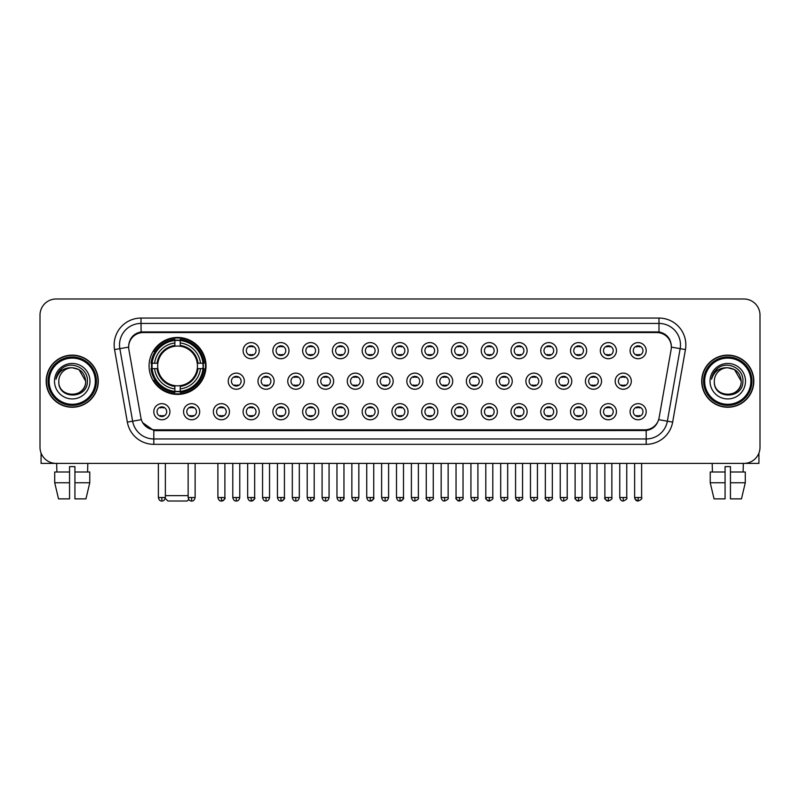 <?xml version="1.0" encoding="UTF-8"?>
<svg xmlns="http://www.w3.org/2000/svg" width="800" height="800" viewBox="0 0 800 800"><rect width="100%" height="100%" fill="white"/><g stroke="black" fill="none" stroke-linecap="round" stroke-linejoin="round"><path stroke-width="1.2" d="M149.07 365.93A28.48 28.48 0 0 0 177.55 394.41A28.48 28.48 0 0 0 206.03 365.93A28.48 28.48 0 0 0 177.55 337.46A28.48 28.48 0 0 0 149.07 365.93M199.69 411.71A8.06 8.06 0 0 1 191.63 419.77A8.06 8.06 0 0 1 183.57 411.71A8.06 8.06 0 0 1 191.63 403.65A8.06 8.06 0 0 1 199.69 411.71M186.79 411.71A4.84 4.84 0 0 0 191.63 416.55A4.84 4.84 0 0 0 196.47 411.71A4.84 4.84 0 0 0 191.63 406.88A4.84 4.84 0 0 0 186.79 411.71M229.46 411.71A8.06 8.06 0 0 1 221.4 419.77A8.06 8.06 0 0 1 213.34 411.71A8.06 8.06 0 0 1 221.4 403.65A8.06 8.06 0 0 1 229.46 411.71M216.56 411.71A4.84 4.84 0 0 0 221.4 416.55A4.84 4.84 0 0 0 226.23 411.71A4.84 4.84 0 0 0 221.4 406.88A4.84 4.84 0 0 0 216.56 411.71M259.22 411.71A8.06 8.06 0 0 1 251.16 419.77A8.06 8.06 0 0 1 243.1 411.71A8.06 8.06 0 0 1 251.16 403.65A8.06 8.06 0 0 1 259.22 411.71M246.33 411.71A4.84 4.84 0 0 0 251.16 416.55A4.84 4.84 0 0 0 256 411.71A4.84 4.84 0 0 0 251.16 406.88A4.84 4.84 0 0 0 246.33 411.71M288.99 411.71A8.06 8.06 0 0 1 280.93 419.77A8.06 8.06 0 0 1 272.87 411.71A8.06 8.06 0 0 1 280.93 403.65A8.06 8.06 0 0 1 288.99 411.71M276.1 411.71A4.84 4.84 0 0 0 280.93 416.55A4.84 4.84 0 0 0 285.77 411.71A4.84 4.84 0 0 0 280.93 406.88A4.84 4.84 0 0 0 276.1 411.71M318.76 411.71A8.06 8.06 0 0 1 310.7 419.77A8.06 8.06 0 0 1 302.64 411.71A8.06 8.06 0 0 1 310.7 403.65A8.06 8.06 0 0 1 318.76 411.71M305.86 411.71A4.84 4.84 0 0 0 310.7 416.55A4.84 4.84 0 0 0 315.53 411.71A4.84 4.84 0 0 0 310.7 406.88A4.84 4.84 0 0 0 305.86 411.71M348.53 411.71A8.06 8.06 0 0 1 340.47 419.77A8.06 8.06 0 0 1 332.41 411.71A8.06 8.06 0 0 1 340.47 403.65A8.06 8.06 0 0 1 348.53 411.71M335.63 411.71A4.84 4.84 0 0 0 340.47 416.55A4.84 4.84 0 0 0 345.3 411.71A4.84 4.84 0 0 0 340.47 406.88A4.84 4.84 0 0 0 335.63 411.71M378.29 411.71A8.06 8.06 0 0 1 370.23 419.77A8.06 8.06 0 0 1 362.17 411.71A8.06 8.06 0 0 1 370.23 403.65A8.06 8.06 0 0 1 378.29 411.71M365.4 411.71A4.84 4.84 0 0 0 370.23 416.55A4.84 4.84 0 0 0 375.07 411.71A4.84 4.84 0 0 0 370.23 406.88A4.84 4.84 0 0 0 365.4 411.71M408.06 411.71A8.06 8.06 0 0 1 400 419.77A8.06 8.06 0 0 1 391.94 411.71A8.06 8.06 0 0 1 400 403.65A8.06 8.06 0 0 1 408.06 411.71M395.16 411.71A4.84 4.84 0 0 0 400 416.55A4.84 4.84 0 0 0 404.84 411.71A4.84 4.84 0 0 0 400 406.88A4.84 4.84 0 0 0 395.16 411.71M437.83 411.71A8.06 8.06 0 0 1 429.77 419.77A8.06 8.06 0 0 1 421.71 411.71A8.06 8.06 0 0 1 429.77 403.65A8.06 8.06 0 0 1 437.83 411.71M424.93 411.71A4.84 4.84 0 0 0 429.77 416.55A4.84 4.84 0 0 0 434.6 411.71A4.84 4.84 0 0 0 429.77 406.88A4.84 4.84 0 0 0 424.93 411.71M467.59 411.71A8.06 8.06 0 0 1 459.53 419.77A8.06 8.06 0 0 1 451.47 411.71A8.06 8.06 0 0 1 459.53 403.65A8.06 8.06 0 0 1 467.59 411.71M454.7 411.71A4.84 4.84 0 0 0 459.53 416.55A4.84 4.84 0 0 0 464.37 411.71A4.84 4.84 0 0 0 459.53 406.88A4.84 4.84 0 0 0 454.7 411.71M497.36 411.71A8.06 8.06 0 0 1 489.3 419.77A8.06 8.06 0 0 1 481.24 411.71A8.06 8.06 0 0 1 489.3 403.65A8.06 8.06 0 0 1 497.36 411.71M484.47 411.71A4.84 4.84 0 0 0 489.3 416.55A4.84 4.84 0 0 0 494.14 411.71A4.84 4.84 0 0 0 489.3 406.88A4.84 4.84 0 0 0 484.47 411.71M527.13 411.71A8.06 8.06 0 0 1 519.07 419.77A8.06 8.06 0 0 1 511.01 411.71A8.06 8.06 0 0 1 519.07 403.65A8.06 8.06 0 0 1 527.13 411.71M514.23 411.71A4.84 4.84 0 0 0 519.07 416.55A4.84 4.84 0 0 0 523.9 411.71A4.84 4.84 0 0 0 519.07 406.88A4.84 4.84 0 0 0 514.23 411.71M556.9 411.71A8.06 8.06 0 0 1 548.84 419.77A8.06 8.06 0 0 1 540.78 411.71A8.06 8.06 0 0 1 548.84 403.65A8.06 8.06 0 0 1 556.9 411.71M544 411.71A4.84 4.84 0 0 0 548.84 416.55A4.84 4.84 0 0 0 553.67 411.71A4.84 4.84 0 0 0 548.84 406.88A4.84 4.84 0 0 0 544 411.71M586.66 411.71A8.06 8.06 0 0 1 578.6 419.77A8.06 8.06 0 0 1 570.54 411.71A8.06 8.06 0 0 1 578.6 403.65A8.06 8.06 0 0 1 586.66 411.71M573.77 411.71A4.84 4.84 0 0 0 578.6 416.55A4.84 4.84 0 0 0 583.44 411.71A4.84 4.84 0 0 0 578.6 406.88A4.84 4.84 0 0 0 573.77 411.71M616.43 411.71A8.06 8.06 0 0 1 608.37 419.77A8.06 8.06 0 0 1 600.31 411.71A8.06 8.06 0 0 1 608.37 403.65A8.06 8.06 0 0 1 616.43 411.71M603.53 411.71A4.84 4.84 0 0 0 608.37 416.55A4.84 4.84 0 0 0 613.21 411.71A4.84 4.84 0 0 0 608.37 406.88A4.84 4.84 0 0 0 603.53 411.71M646.2 411.71A8.06 8.06 0 0 1 638.14 419.77A8.06 8.06 0 0 1 630.08 411.71A8.06 8.06 0 0 1 638.14 403.65A8.06 8.06 0 0 1 646.2 411.71M633.3 411.71A4.84 4.84 0 0 0 638.14 416.55A4.84 4.84 0 0 0 642.97 411.71A4.84 4.84 0 0 0 638.14 406.88A4.84 4.84 0 0 0 633.3 411.71M169.92 411.71A8.06 8.06 0 0 1 161.86 419.77A8.06 8.06 0 0 1 153.8 411.71A8.06 8.06 0 0 1 161.86 403.65A8.06 8.06 0 0 1 169.92 411.71M157.03 411.71A4.84 4.84 0 0 0 161.86 416.55A4.84 4.84 0 0 0 166.7 411.71A4.84 4.84 0 0 0 161.86 406.88A4.84 4.84 0 0 0 157.03 411.71M244.34 381.19A8.06 8.06 0 0 1 236.28 389.25A8.06 8.06 0 0 1 228.22 381.19A8.06 8.06 0 0 1 236.28 373.13A8.06 8.06 0 0 1 244.34 381.19M231.44 381.19A4.84 4.84 0 0 0 236.28 386.03A4.84 4.84 0 0 0 241.12 381.19A4.84 4.84 0 0 0 236.28 376.36A4.84 4.84 0 0 0 231.44 381.19M274.11 381.19A8.06 8.06 0 0 1 266.05 389.25A8.06 8.06 0 0 1 257.99 381.19A8.06 8.06 0 0 1 266.05 373.13A8.06 8.06 0 0 1 274.11 381.19M261.21 381.19A4.84 4.84 0 0 0 266.05 386.03A4.84 4.84 0 0 0 270.88 381.19A4.84 4.84 0 0 0 266.05 376.36A4.84 4.84 0 0 0 261.21 381.19M303.87 381.19A8.06 8.06 0 0 1 295.81 389.25A8.06 8.06 0 0 1 287.76 381.19A8.06 8.06 0 0 1 295.81 373.13A8.06 8.06 0 0 1 303.87 381.19M290.98 381.19A4.84 4.84 0 0 0 295.81 386.03A4.84 4.84 0 0 0 300.65 381.19A4.84 4.84 0 0 0 295.81 376.36A4.84 4.84 0 0 0 290.98 381.19M333.64 381.19A8.06 8.06 0 0 1 325.58 389.25A8.06 8.06 0 0 1 317.52 381.19A8.06 8.06 0 0 1 325.58 373.13A8.06 8.06 0 0 1 333.64 381.19M320.75 381.19A4.84 4.84 0 0 0 325.58 386.03A4.84 4.84 0 0 0 330.42 381.19A4.84 4.84 0 0 0 325.58 376.36A4.84 4.84 0 0 0 320.75 381.19M363.41 381.19A8.06 8.06 0 0 1 355.35 389.25A8.06 8.06 0 0 1 347.29 381.19A8.06 8.06 0 0 1 355.35 373.13A8.06 8.06 0 0 1 363.41 381.19M350.51 381.19A4.84 4.84 0 0 0 355.35 386.03A4.84 4.84 0 0 0 360.19 381.19A4.84 4.84 0 0 0 355.35 376.36A4.84 4.84 0 0 0 350.51 381.19M393.18 381.19A8.06 8.06 0 0 1 385.12 389.25A8.06 8.06 0 0 1 377.06 381.19A8.06 8.06 0 0 1 385.12 373.13A8.06 8.06 0 0 1 393.18 381.19M380.28 381.19A4.84 4.84 0 0 0 385.12 386.03A4.84 4.84 0 0 0 389.95 381.19A4.84 4.84 0 0 0 385.12 376.36A4.84 4.84 0 0 0 380.28 381.19M422.94 381.19A8.06 8.06 0 0 1 414.88 389.25A8.06 8.06 0 0 1 406.82 381.19A8.06 8.06 0 0 1 414.88 373.13A8.06 8.06 0 0 1 422.94 381.19M410.05 381.19A4.84 4.84 0 0 0 414.88 386.03A4.84 4.84 0 0 0 419.72 381.19A4.84 4.84 0 0 0 414.88 376.36A4.84 4.84 0 0 0 410.05 381.19M452.71 381.19A8.06 8.06 0 0 1 444.65 389.25A8.06 8.06 0 0 1 436.59 381.19A8.06 8.06 0 0 1 444.65 373.13A8.06 8.06 0 0 1 452.71 381.19M439.81 381.19A4.84 4.84 0 0 0 444.65 386.03A4.84 4.84 0 0 0 449.49 381.19A4.84 4.84 0 0 0 444.65 376.36A4.84 4.84 0 0 0 439.81 381.19M482.48 381.19A8.06 8.06 0 0 1 474.42 389.25A8.06 8.06 0 0 1 466.36 381.19A8.06 8.06 0 0 1 474.42 373.13A8.06 8.06 0 0 1 482.48 381.19M469.58 381.19A4.84 4.84 0 0 0 474.42 386.03A4.84 4.84 0 0 0 479.25 381.19A4.84 4.84 0 0 0 474.42 376.36A4.84 4.84 0 0 0 469.58 381.19M512.24 381.19A8.06 8.06 0 0 1 504.19 389.25A8.06 8.06 0 0 1 496.13 381.19A8.06 8.06 0 0 1 504.19 373.13A8.06 8.06 0 0 1 512.24 381.19M499.35 381.19A4.84 4.84 0 0 0 504.19 386.03A4.84 4.84 0 0 0 509.02 381.19A4.84 4.84 0 0 0 504.19 376.36A4.84 4.84 0 0 0 499.35 381.19M542.01 381.19A8.06 8.06 0 0 1 533.95 389.25A8.06 8.06 0 0 1 525.89 381.19A8.06 8.06 0 0 1 533.95 373.13A8.06 8.06 0 0 1 542.01 381.19M529.12 381.19A4.84 4.84 0 0 0 533.95 386.03A4.84 4.84 0 0 0 538.79 381.19A4.84 4.84 0 0 0 533.95 376.36A4.84 4.84 0 0 0 529.12 381.19M571.78 381.19A8.06 8.06 0 0 1 563.72 389.25A8.06 8.06 0 0 1 555.66 381.19A8.06 8.06 0 0 1 563.72 373.13A8.06 8.06 0 0 1 571.78 381.19M558.88 381.19A4.84 4.84 0 0 0 563.72 386.03A4.84 4.84 0 0 0 568.56 381.19A4.84 4.84 0 0 0 563.72 376.36A4.84 4.84 0 0 0 558.88 381.19M601.55 381.19A8.06 8.06 0 0 1 593.49 389.25A8.06 8.06 0 0 1 585.43 381.19A8.06 8.06 0 0 1 593.49 373.13A8.06 8.06 0 0 1 601.55 381.19M588.65 381.19A4.84 4.84 0 0 0 593.49 386.03A4.84 4.84 0 0 0 598.32 381.19A4.84 4.84 0 0 0 593.49 376.36A4.84 4.84 0 0 0 588.65 381.19M631.31 381.19A8.06 8.06 0 0 1 623.25 389.25A8.06 8.06 0 0 1 615.19 381.19A8.06 8.06 0 0 1 623.25 373.13A8.06 8.06 0 0 1 631.31 381.19M618.42 381.19A4.84 4.84 0 0 0 623.25 386.03A4.84 4.84 0 0 0 628.09 381.19A4.84 4.84 0 0 0 623.25 376.36A4.84 4.84 0 0 0 618.42 381.19M259.22 350.67A8.06 8.06 0 0 1 251.16 358.73A8.06 8.06 0 0 1 243.1 350.67A8.06 8.06 0 0 1 251.16 342.61A8.06 8.06 0 0 1 259.22 350.67M246.33 350.67A4.84 4.84 0 0 0 251.16 355.51A4.84 4.84 0 0 0 256 350.67A4.84 4.84 0 0 0 251.16 345.84A4.84 4.84 0 0 0 246.33 350.67M288.99 350.67A8.06 8.06 0 0 1 280.93 358.73A8.06 8.06 0 0 1 272.87 350.67A8.06 8.06 0 0 1 280.93 342.61A8.06 8.06 0 0 1 288.99 350.67M276.1 350.67A4.84 4.84 0 0 0 280.93 355.51A4.84 4.84 0 0 0 285.77 350.67A4.84 4.84 0 0 0 280.93 345.84A4.84 4.84 0 0 0 276.1 350.67M318.76 350.67A8.06 8.06 0 0 1 310.7 358.73A8.06 8.06 0 0 1 302.64 350.67A8.06 8.06 0 0 1 310.7 342.61A8.06 8.06 0 0 1 318.76 350.67M305.86 350.67A4.84 4.84 0 0 0 310.7 355.51A4.84 4.84 0 0 0 315.53 350.67A4.84 4.84 0 0 0 310.7 345.84A4.84 4.84 0 0 0 305.86 350.67M348.53 350.67A8.06 8.06 0 0 1 340.47 358.73A8.06 8.06 0 0 1 332.41 350.67A8.06 8.06 0 0 1 340.47 342.61A8.06 8.06 0 0 1 348.53 350.67M335.63 350.67A4.84 4.84 0 0 0 340.47 355.51A4.84 4.84 0 0 0 345.3 350.67A4.84 4.84 0 0 0 340.47 345.84A4.84 4.84 0 0 0 335.63 350.67M378.29 350.67A8.06 8.06 0 0 1 370.23 358.73A8.06 8.06 0 0 1 362.17 350.67A8.06 8.06 0 0 1 370.23 342.61A8.06 8.06 0 0 1 378.29 350.67M365.4 350.67A4.84 4.84 0 0 0 370.23 355.51A4.84 4.84 0 0 0 375.07 350.67A4.84 4.84 0 0 0 370.23 345.84A4.84 4.84 0 0 0 365.4 350.67M408.06 350.67A8.06 8.06 0 0 1 400 358.73A8.06 8.06 0 0 1 391.94 350.67A8.06 8.06 0 0 1 400 342.61A8.06 8.06 0 0 1 408.06 350.67M395.16 350.67A4.84 4.84 0 0 0 400 355.51A4.84 4.84 0 0 0 404.84 350.67A4.84 4.84 0 0 0 400 345.84A4.84 4.84 0 0 0 395.16 350.67M437.83 350.67A8.06 8.06 0 0 1 429.77 358.73A8.06 8.06 0 0 1 421.71 350.67A8.06 8.06 0 0 1 429.77 342.61A8.06 8.06 0 0 1 437.83 350.67M424.93 350.67A4.84 4.84 0 0 0 429.77 355.51A4.84 4.84 0 0 0 434.6 350.67A4.84 4.84 0 0 0 429.77 345.84A4.84 4.84 0 0 0 424.93 350.67M467.59 350.67A8.06 8.06 0 0 1 459.53 358.73A8.06 8.06 0 0 1 451.47 350.67A8.06 8.06 0 0 1 459.53 342.61A8.06 8.06 0 0 1 467.59 350.67M454.7 350.67A4.84 4.84 0 0 0 459.53 355.51A4.84 4.84 0 0 0 464.37 350.67A4.84 4.84 0 0 0 459.53 345.84A4.84 4.84 0 0 0 454.7 350.67M497.36 350.67A8.06 8.06 0 0 1 489.3 358.73A8.06 8.06 0 0 1 481.24 350.67A8.06 8.06 0 0 1 489.3 342.61A8.06 8.06 0 0 1 497.36 350.67M484.47 350.67A4.84 4.84 0 0 0 489.3 355.51A4.84 4.84 0 0 0 494.14 350.67A4.84 4.84 0 0 0 489.3 345.84A4.84 4.84 0 0 0 484.47 350.67M527.13 350.67A8.06 8.06 0 0 1 519.07 358.73A8.06 8.06 0 0 1 511.01 350.67A8.06 8.06 0 0 1 519.07 342.61A8.06 8.06 0 0 1 527.13 350.67M514.23 350.67A4.84 4.84 0 0 0 519.07 355.51A4.84 4.84 0 0 0 523.9 350.67A4.84 4.84 0 0 0 519.07 345.84A4.84 4.84 0 0 0 514.23 350.67M556.9 350.67A8.06 8.06 0 0 1 548.84 358.73A8.06 8.06 0 0 1 540.78 350.67A8.06 8.06 0 0 1 548.84 342.61A8.06 8.06 0 0 1 556.9 350.67M544 350.67A4.84 4.84 0 0 0 548.84 355.51A4.84 4.84 0 0 0 553.67 350.67A4.84 4.84 0 0 0 548.84 345.84A4.84 4.84 0 0 0 544 350.67M586.66 350.67A8.06 8.06 0 0 1 578.6 358.73A8.06 8.06 0 0 1 570.54 350.67A8.06 8.06 0 0 1 578.6 342.61A8.06 8.06 0 0 1 586.66 350.67M573.77 350.67A4.84 4.84 0 0 0 578.6 355.51A4.84 4.84 0 0 0 583.44 350.67A4.84 4.84 0 0 0 578.6 345.84A4.84 4.84 0 0 0 573.77 350.67M616.43 350.67A8.06 8.06 0 0 1 608.37 358.73A8.06 8.06 0 0 1 600.31 350.67A8.06 8.06 0 0 1 608.37 342.61A8.06 8.06 0 0 1 616.43 350.67M603.53 350.67A4.84 4.84 0 0 0 608.37 355.51A4.84 4.84 0 0 0 613.21 350.67A4.84 4.84 0 0 0 608.37 345.84A4.84 4.84 0 0 0 603.53 350.67M646.2 350.67A8.06 8.06 0 0 1 638.14 358.73A8.06 8.06 0 0 1 630.08 350.67A8.06 8.06 0 0 1 638.14 342.61A8.06 8.06 0 0 1 646.2 350.67M633.3 350.67A4.84 4.84 0 0 0 638.14 355.51A4.84 4.84 0 0 0 642.97 350.67A4.84 4.84 0 0 0 638.14 345.84A4.84 4.84 0 0 0 633.3 350.67M128.88 349.59A14.51 14.51 0 0 1 143.16 332.57L656.84 332.57A14.51 14.51 0 0 1 671.12 349.59L659.09 417.83A14.51 14.51 0 0 1 644.8 429.82L155.2 429.82A14.51 14.51 0 0 1 140.91 417.83L128.88 349.59M151.63 368.62A26.06 26.06 0 0 1 151.63 363.25M46.18 381.19A26.06 26.06 0 0 0 72.24 407.25A26.06 26.06 0 0 0 98.3 381.19A26.06 26.06 0 0 0 72.24 355.13A26.06 26.06 0 0 0 46.18 381.19M701.7 381.19A26.06 26.06 0 0 0 727.76 407.25A26.06 26.06 0 0 0 753.82 381.19A26.06 26.06 0 0 0 727.76 355.13A26.06 26.06 0 0 0 701.7 381.19M128.72 344.93L128.68 347.1L128.72 344.93C129.84 337.78 133.94 333.45 141.01 331.92L658.99 331.92C666.05 333.44 670.15 337.77 671.28 344.93L671.32 347.1M141.01 318.06L658.99 318.06A26.87 26.87 0 0 1 685.44 349.59L672.65 422.13A26.87 26.87 0 0 1 646.19 444.33L153.81 444.33A26.87 26.87 0 0 1 127.35 422.13L114.56 349.59A26.87 26.87 0 0 1 141.01 318.06L141.01 323.43L658.99 323.43A21.49 21.49 0 0 1 680.15 348.66L667.36 421.19A21.49 21.49 0 0 1 646.19 438.96L153.81 438.96A21.49 21.49 0 0 1 132.64 421.19L119.85 348.66A21.49 21.49 0 0 1 141.01 323.43L141.13 331.9M132.59 336.33L136.45 333.41M136.58 333.34L140.33 332.04M646.19 444.33L646.19 430.53C652.58 429.47 656.71 425.84 658.59 419.65C656.72 425.84 652.59 429.46 646.19 430.53L155.48 430.63L153.81 430.53L142.49 422.57M669.89 339.95L671.28 344.93M760 315.1A16.12 16.12 0 0 0 743.88 298.99L56.12 298.99A16.12 16.12 0 0 0 40 315.1L40 447.28A16.12 16.12 0 0 0 56.12 463.4L743.88 463.4A16.12 16.12 0 0 0 760 447.28L760 315.1L760 447.28M658.65 419.66L667.36 421.19L680.15 348.66L685.44 349.59M40 315.1L40 447.28M743.88 298.99L56.12 298.99M56.12 463.4L743.88 463.4M41.07 453.07L41.07 463.4L103.4 463.4M54.71 472L54.71 482.75L58.53 498.87L54.71 482.75L54.71 472L69.55 472L69.55 466.63L74.93 466.63L74.93 472L89.77 472L89.77 482.75L85.95 498.87L89.77 482.75L74.93 482.75L74.93 472L74.93 498.87L85.95 498.87M87.82 463.4L87.59 472M69.55 472L69.55 498.87L58.53 498.87M54.71 482.75L69.55 482.75M56.66 463.4L56.89 472M95.34 381.19A23.1 23.1 0 0 0 72.24 358.09A23.1 23.1 0 0 0 49.13 381.19A23.1 23.1 0 0 0 72.24 404.3A23.1 23.1 0 0 0 95.34 381.19M96.42 381.19A24.18 24.18 0 0 0 72.24 357.01A24.18 24.18 0 0 0 48.06 381.19A24.18 24.18 0 0 0 72.24 405.37A24.18 24.18 0 0 0 96.42 381.19M98.03 381.19A25.79 25.79 0 0 0 72.24 355.4A25.79 25.79 0 0 0 46.45 381.19A25.79 25.79 0 0 0 72.24 406.99A25.79 25.79 0 0 0 98.03 381.19M85.67 381.19C84.87 373.03 80.4 368.56 72.24 367.76L78.96 369.56L85.67 381.19L78.96 369.56L72.24 367.76L78.96 369.56L85.67 381.19L78.96 369.56L72.24 367.76L78.96 369.56L85.67 381.19C86.49 398.52 57.98 398.52 58.81 381.19C57.61 399.84 88 399.42 87.37 381.19C88.37 368.4 71.6 360.27 61.94 368.51C58.57 371.32 56.6 374.9 56.02 379.24C58.55 371.24 63.96 367.41 72.24 367.76L78.96 369.56L85.67 381.19C86.49 398.52 57.98 398.52 58.81 381.19C57.98 398.52 86.49 398.52 85.67 381.19C86.49 398.52 57.98 398.52 58.81 381.19C57.98 398.52 86.49 398.52 85.67 381.19C86.49 398.52 57.98 398.52 58.81 381.19C57.98 398.52 86.49 398.52 85.67 381.19C86.49 398.52 57.98 398.52 58.81 381.19C57.98 398.52 86.49 398.52 85.67 381.19C86.49 398.52 57.98 398.52 58.81 381.19C57.98 398.52 86.49 398.52 85.67 381.19C86.49 398.52 57.98 398.52 58.81 381.19C57.98 398.52 86.49 398.52 85.67 381.19C86.49 398.52 57.98 398.52 58.81 381.19A13.43 13.43 0 0 1 72.24 367.76L78.96 369.56L85.67 381.19C86.21 391.62 72.8 398.55 64.62 392.26M54.51 381.19A17.73 17.73 0 0 0 72.24 398.93A17.73 17.73 0 0 0 89.97 381.19A17.73 17.73 0 0 0 72.24 363.46A17.73 17.73 0 0 0 54.51 381.19M61.93 368.51L57.97 373.22M57.73 373.68L58.08 373.03L57.73 373.68M188.75 499.49L187.22 501.01L167.88 501.01L165.25 498.38M165.36 495.64L188.14 495.64M180.24 391.37L180.24 392.45A26.65 26.65 0 0 0 204.07 368.62L202.99 368.62A25.58 25.58 0 0 1 180.24 391.37L180.24 388.88A23.1 23.1 0 0 0 200.5 368.62L197.25 368.62A19.88 19.88 0 0 0 180.24 346.24L180.24 340.5A25.58 25.58 0 0 1 202.99 363.25L204.07 363.25A26.65 26.65 0 0 0 180.24 339.42L180.24 340.5M152.12 368.62L151.04 368.62A26.65 26.65 0 0 0 174.87 392.45L174.87 391.37A25.58 25.58 0 0 1 152.12 368.62L154.6 368.62A23.1 23.1 0 0 0 174.87 388.88L174.87 385.63A19.88 19.88 0 0 0 197.25 368.62L198.04 368.62A20.67 20.67 0 0 1 180.24 386.43L180.24 388.88M174.87 340.5L174.87 339.42A26.65 26.65 0 0 0 151.04 363.25L152.12 363.25A25.58 25.58 0 0 1 174.87 340.5L174.87 342.99A23.1 23.1 0 0 0 154.6 363.25L157.85 363.25A19.88 19.88 0 0 0 174.87 385.63L174.87 386.43A20.67 20.67 0 0 1 157.06 368.62L154.6 368.62M152.17 368.62A25.52 25.52 0 0 1 152.17 363.25M180.24 340.55A25.52 25.52 0 0 0 174.87 340.55M202.93 363.25A25.52 25.52 0 0 1 202.93 368.62M202.99 363.25L200.5 363.25A23.1 23.1 0 0 0 180.24 342.99M200.5 368.62L202.99 368.62M174.87 388.88L174.87 391.37M197.25 363.25L200.5 363.25M197.25 368.62A19.88 19.88 0 0 1 180.24 385.63L180.24 386.43M174.87 385.63A19.88 19.88 0 0 1 157.85 368.62L157.06 368.62M180.24 391.31A25.52 25.52 0 0 1 174.87 391.31M154.6 363.25L152.12 363.25M174.87 346.2L174.87 342.99M180.24 346.24A19.88 19.88 0 0 0 157.85 363.25L157.06 363.25A20.67 20.67 0 0 1 174.87 345.44M180.24 346.2L180.24 345.44A20.67 20.67 0 0 1 198.04 363.25M155.2 351.43L153.67 351.43A27.94 27.94 0 0 1 205.49 365.93A27.94 27.94 0 0 1 153.67 380.44L155.2 380.44M249.55 355.23L249.55 354.47A4.12 4.12 0 0 0 252.78 354.47L252.78 355.23M252.78 346.12L252.78 346.88A4.12 4.12 0 0 0 249.55 346.88L249.55 346.12M279.32 355.23L279.32 354.47A4.12 4.12 0 0 0 282.54 354.47L282.54 355.23M282.54 346.12L282.54 346.88A4.12 4.12 0 0 0 279.32 346.88L279.32 346.12M309.09 355.23L309.09 354.47A4.12 4.12 0 0 0 312.31 354.47L312.31 355.23M312.31 346.12L312.31 346.88A4.12 4.12 0 0 0 309.09 346.88L309.09 346.12M338.85 355.23L338.85 354.47A4.12 4.12 0 0 0 342.08 354.47L342.08 355.23M342.08 346.12L342.08 346.88A4.12 4.12 0 0 0 338.85 346.88L338.85 346.12M368.62 355.23L368.62 354.47A4.12 4.12 0 0 0 371.84 354.47L371.84 355.23M371.84 346.12L371.84 346.88A4.12 4.12 0 0 0 368.62 346.88L368.62 346.12M398.39 355.23L398.39 354.47A4.12 4.12 0 0 0 401.61 354.47L401.61 355.23M401.61 346.12L401.61 346.88A4.12 4.12 0 0 0 398.39 346.88L398.39 346.12M428.16 355.23L428.16 354.47A4.12 4.12 0 0 0 431.38 354.47L431.38 355.23M431.38 346.12L431.38 346.88A4.12 4.12 0 0 0 428.16 346.88L428.16 346.12M457.92 355.23L457.92 354.47A4.12 4.12 0 0 0 461.15 354.47L461.15 355.23M461.15 346.12L461.15 346.88A4.12 4.12 0 0 0 457.92 346.88L457.92 346.12M487.69 355.23L487.69 354.47A4.12 4.12 0 0 0 490.91 354.47L490.91 355.23M490.91 346.12L490.91 346.88A4.12 4.12 0 0 0 487.69 346.88L487.69 346.12M517.46 355.23L517.46 354.47A4.12 4.12 0 0 0 520.68 354.47L520.68 355.23M520.68 346.12L520.68 346.88A4.12 4.12 0 0 0 517.46 346.88L517.46 346.12M547.22 355.23L547.22 354.47A4.12 4.12 0 0 0 550.45 354.47L550.45 355.23M550.45 346.12L550.45 346.88A4.12 4.12 0 0 0 547.22 346.88L547.22 346.12M576.99 355.23L576.99 354.47A4.12 4.12 0 0 0 580.21 354.47L580.21 355.23M580.21 346.12L580.21 346.88A4.12 4.12 0 0 0 576.99 346.88L576.99 346.12M606.76 355.23L606.76 354.47A4.12 4.12 0 0 0 609.98 354.47L609.98 355.23M609.98 346.12L609.98 346.88A4.12 4.12 0 0 0 606.76 346.88L606.76 346.12M636.53 355.23L636.53 354.47A4.12 4.12 0 0 0 639.75 354.47L639.75 355.23M639.75 346.12L639.75 346.88A4.12 4.12 0 0 0 636.53 346.88L636.53 346.12M234.67 385.75L234.67 384.99A4.12 4.12 0 0 0 237.89 384.99L237.89 385.75M237.89 376.63L237.89 377.4A4.12 4.12 0 0 0 234.67 377.4L234.67 376.63M264.44 385.75L264.44 384.99A4.12 4.12 0 0 0 267.66 384.99L267.66 385.75M267.66 376.63L267.66 377.4A4.12 4.12 0 0 0 264.44 377.4L264.44 376.63M294.2 385.75L294.2 384.99A4.12 4.12 0 0 0 297.43 384.99L297.43 385.75M297.43 376.63L297.43 377.4A4.12 4.12 0 0 0 294.2 377.4L294.2 376.63M323.97 385.75L323.97 384.99A4.12 4.12 0 0 0 327.19 384.99L327.19 385.75M327.19 376.63L327.19 377.4A4.12 4.12 0 0 0 323.97 377.4L323.97 376.63M353.74 385.75L353.74 384.99A4.12 4.12 0 0 0 356.96 384.99L356.96 385.75M356.96 376.63L356.96 377.4A4.12 4.12 0 0 0 353.74 377.4L353.74 376.63M383.5 385.75L383.5 384.99A4.12 4.12 0 0 0 386.73 384.99L386.73 385.75M386.73 376.63L386.73 377.4A4.12 4.12 0 0 0 383.5 377.4L383.5 376.63M413.27 385.75L413.27 384.99A4.12 4.12 0 0 0 416.5 384.99L416.5 385.75M416.5 376.63L416.5 377.4A4.12 4.12 0 0 0 413.27 377.4L413.27 376.63M443.04 385.75L443.04 384.99A4.12 4.12 0 0 0 446.26 384.99L446.26 385.75M446.26 376.63L446.26 377.4A4.12 4.12 0 0 0 443.04 377.4L443.04 376.63M472.81 385.75L472.81 384.99A4.12 4.12 0 0 0 476.03 384.99L476.03 385.75M476.03 376.63L476.03 377.4A4.12 4.12 0 0 0 472.81 377.4L472.81 376.63M502.57 385.75L502.57 384.99A4.12 4.12 0 0 0 505.8 384.99L505.8 385.75M505.8 376.63L505.8 377.4A4.12 4.12 0 0 0 502.57 377.4L502.57 376.63M532.34 385.75L532.34 384.99A4.12 4.12 0 0 0 535.56 384.99L535.56 385.75M535.56 376.63L535.56 377.4A4.12 4.12 0 0 0 532.34 377.4L532.34 376.63M562.11 385.75L562.11 384.99A4.12 4.12 0 0 0 565.33 384.99L565.33 385.75M565.33 376.63L565.33 377.4A4.12 4.12 0 0 0 562.11 377.4L562.11 376.63M591.87 385.75L591.87 384.99A4.12 4.12 0 0 0 595.1 384.99L595.1 385.75M595.1 376.63L595.1 377.4A4.12 4.12 0 0 0 591.87 377.4L591.87 376.63M621.64 385.75L621.64 384.99A4.12 4.12 0 0 0 624.87 384.99L624.87 385.75M624.87 376.63L624.87 377.4A4.12 4.12 0 0 0 621.64 377.4L621.64 376.63M160.25 416.27L160.25 415.51A4.12 4.12 0 0 0 163.47 415.51L163.47 416.27M163.47 407.15L163.47 407.92A4.12 4.12 0 0 0 160.25 407.92L160.25 407.15M758.93 453.07L758.93 463.4L696.6 463.4M710.23 472L710.23 482.75L714.05 498.87L710.23 482.75L710.23 472L725.07 472L725.07 466.63L730.45 466.63L730.45 472L745.29 472L745.29 482.75L741.47 498.87L745.29 482.75L730.45 482.75L730.45 472M743.34 463.4L743.11 472M725.07 472L725.07 498.87L714.05 498.87M710.23 482.75L725.07 482.75M741.47 498.87L730.45 498.87L730.45 482.75M712.18 463.4L712.41 472M750.87 381.19A23.1 23.1 0 0 0 727.76 358.09A23.1 23.1 0 0 0 704.66 381.19A23.1 23.1 0 0 0 727.76 404.3A23.1 23.1 0 0 0 750.87 381.19M751.94 381.19A24.18 24.18 0 0 0 727.76 357.01A24.18 24.18 0 0 0 703.58 381.19A24.18 24.18 0 0 0 727.76 405.37A24.18 24.18 0 0 0 751.94 381.19M753.55 381.19A25.79 25.79 0 0 0 727.76 355.4A25.79 25.79 0 0 0 701.97 381.19A25.79 25.79 0 0 0 727.76 406.99A25.79 25.79 0 0 0 753.55 381.19M714.33 381.19A13.43 13.43 0 0 1 727.76 367.76L734.48 369.56L741.19 381.19L734.48 369.56L727.76 367.76L734.48 369.56L741.19 381.19L734.48 369.56L727.76 367.76L734.48 369.56L741.19 381.19L734.48 369.56L727.76 367.76L734.48 369.56L741.19 381.19C742.02 398.52 713.51 398.52 714.33 381.19C713.13 399.84 743.52 399.42 742.89 381.19C743.89 368.4 727.12 360.27 717.46 368.51C714.09 371.32 712.12 374.9 711.54 379.24C714.07 371.24 719.48 367.41 727.76 367.76L734.48 369.56L741.19 381.19C742.02 398.52 713.51 398.52 714.33 381.19C713.51 398.52 742.02 398.52 741.19 381.19C742.02 398.52 713.51 398.52 714.33 381.19C713.51 398.52 742.02 398.52 741.19 381.19C742.02 398.52 713.51 398.52 714.33 381.19C713.51 398.52 742.02 398.52 741.19 381.19C742.02 398.52 713.51 398.52 714.33 381.19C713.51 398.52 742.02 398.52 741.19 381.19C742.02 398.52 713.51 398.52 714.33 381.19C713.51 398.52 742.02 398.52 741.19 381.19C741.73 391.62 728.32 398.55 720.14 392.26M727.76 367.76C735.92 368.56 740.4 373.03 741.19 381.19M710.03 381.19A17.73 17.73 0 0 0 727.76 398.93A17.73 17.73 0 0 0 745.49 381.19A17.73 17.73 0 0 0 727.76 363.46A17.73 17.73 0 0 0 710.03 381.19M717.46 368.51L713.5 373.22M713.25 373.68L713.61 373.03M190.02 416.27L190.02 415.51A4.12 4.12 0 0 0 193.24 415.51L193.24 416.27M193.24 407.15L193.24 407.92A4.12 4.12 0 0 0 190.02 407.92L190.02 407.15M219.79 416.27L219.79 415.51A4.12 4.12 0 0 0 223.01 415.51L223.01 416.27M223.01 407.15L223.01 407.92A4.12 4.12 0 0 0 219.79 407.92L219.79 407.15M249.55 416.27L249.55 415.51A4.12 4.12 0 0 0 252.78 415.51L252.78 416.27M252.78 407.15L252.78 407.92A4.12 4.12 0 0 0 249.55 407.92L249.55 407.15M279.32 416.27L279.32 415.51A4.12 4.12 0 0 0 282.54 415.51L282.54 416.27M282.54 407.15L282.54 407.92A4.12 4.12 0 0 0 279.32 407.92L279.32 407.15M309.09 416.27L309.09 415.51A4.12 4.12 0 0 0 312.31 415.51L312.31 416.27M312.31 407.15L312.31 407.92A4.12 4.12 0 0 0 309.09 407.92L309.09 407.15M338.85 416.27L338.85 415.51A4.12 4.12 0 0 0 342.08 415.51L342.08 416.27M342.08 407.15L342.08 407.92A4.12 4.12 0 0 0 338.85 407.92L338.85 407.15M368.62 416.27L368.62 415.51A4.12 4.12 0 0 0 371.84 415.51L371.84 416.27M371.84 407.15L371.84 407.92A4.12 4.12 0 0 0 368.62 407.92L368.62 407.15M398.39 416.27L398.39 415.51A4.12 4.12 0 0 0 401.61 415.51L401.61 416.27M401.61 407.15L401.61 407.92A4.12 4.12 0 0 0 398.39 407.92L398.39 407.15M428.16 416.27L428.16 415.51A4.12 4.12 0 0 0 431.38 415.51L431.38 416.27M431.38 407.15L431.38 407.92A4.12 4.12 0 0 0 428.16 407.92L428.16 407.15M457.92 416.27L457.92 415.51A4.12 4.12 0 0 0 461.15 415.51L461.15 416.27M461.15 407.15L461.15 407.92A4.12 4.12 0 0 0 457.92 407.92L457.92 407.15M487.69 416.27L487.69 415.51A4.12 4.12 0 0 0 490.91 415.51L490.91 416.27M490.91 407.15L490.91 407.92A4.12 4.12 0 0 0 487.69 407.92L487.69 407.15M517.46 416.27L517.46 415.51A4.12 4.12 0 0 0 520.68 415.51L520.68 416.27M520.68 407.15L520.68 407.92A4.12 4.12 0 0 0 517.46 407.92L517.46 407.15M547.22 416.27L547.22 415.51A4.12 4.12 0 0 0 550.45 415.51L550.45 416.27M550.45 407.15L550.45 407.92A4.12 4.12 0 0 0 547.22 407.92L547.22 407.15M576.99 416.27L576.99 415.51A4.12 4.12 0 0 0 580.21 415.51L580.21 416.27M580.21 407.15L580.21 407.92A4.12 4.12 0 0 0 576.99 407.92L576.99 407.15M606.76 416.27L606.76 415.51A4.12 4.12 0 0 0 609.98 415.51L609.98 416.27M609.98 407.15L609.98 407.92A4.12 4.12 0 0 0 606.76 407.92L606.76 407.15M636.53 416.27L636.53 415.51A4.12 4.12 0 0 0 639.75 415.51L639.75 416.27M639.75 407.15L639.75 407.92A4.12 4.12 0 0 0 636.53 407.92L636.53 407.15M658.99 318.06L658.99 331.92M114.56 349.59L119.85 348.66A21.49 21.49 0 0 1 119.52 344.93M119.85 348.66L128.66 347.1M153.81 444.33L153.81 430.53M127.35 422.13L141.35 419.66M671.34 347.1L680.15 348.66M667.36 421.19L672.65 422.13M174.87 391.56A25.76 25.76 0 0 0 180.24 391.56M203.17 368.62A25.76 25.76 0 0 0 203.17 363.25M180.24 340.31A25.76 25.76 0 0 0 174.87 340.31M236.28 497.52L232.79 497.52C233.4 500.01 234.56 501.18 236.28 501.01L236.28 497.52L239.77 497.52L239.77 463.4M266.05 497.52L262.56 497.52C263.16 500.01 264.33 501.18 266.05 501.01L266.05 497.52L269.54 497.52L269.54 463.4M295.81 497.52L292.32 497.52C292.93 500.01 294.1 501.18 295.81 501.01L295.81 497.52L299.31 497.52L299.31 463.4M325.58 497.52L322.09 497.52C322.7 500.01 323.86 501.18 325.58 501.01L325.58 497.52L329.07 497.52L329.07 463.4M355.35 497.52L351.86 497.52C352.47 500.01 353.63 501.18 355.35 501.01L355.35 497.52L358.84 497.52L358.84 463.4M385.12 497.52L381.62 497.52C382.23 500.01 383.4 501.18 385.12 501.01L385.12 497.52L388.61 497.52L388.61 463.4M414.88 497.52L411.39 497.52C412 500.01 413.16 501.18 414.88 501.01L414.88 497.52L418.38 497.52L418.38 463.4M444.65 497.52L441.16 497.52C441.77 500.01 442.93 501.18 444.65 501.01L444.65 497.52L448.14 497.52L448.14 463.4M474.42 497.52L470.93 497.52C471.53 500.01 472.7 501.18 474.42 501.01L474.42 497.52L477.91 497.52L477.91 463.4M504.19 497.52L500.69 497.52C501.3 500.01 502.47 501.18 504.19 501.01L504.19 497.52L507.68 497.52L507.68 463.4M533.95 497.52L530.46 497.52C531.07 500.01 532.23 501.18 533.95 501.01L533.95 497.52L537.44 497.52L537.44 463.4M563.72 497.52L560.23 497.52C560.84 500.01 562 501.18 563.72 501.01L563.72 497.52L567.21 497.52L567.21 463.4M593.49 497.52L589.99 497.52C590.6 500.01 591.77 501.18 593.49 501.01L593.49 497.52L596.98 497.52L596.98 463.4M623.25 497.52L619.76 497.52C620.37 500.01 621.53 501.18 623.25 501.01L623.25 497.52L626.75 497.52L626.75 463.4M161.86 497.52L158.37 497.52C158.98 500.01 160.14 501.18 161.86 501.01L161.86 497.52L165.36 497.52L165.36 463.4M191.63 497.52L188.14 497.52C188.75 500.01 189.91 501.18 191.63 501.01L191.63 497.52L195.12 497.52L195.12 463.4M221.4 497.52L217.9 497.52C218.51 500.01 219.68 501.18 221.4 501.01L221.4 497.52L224.89 497.52C225.6 498.64 224.43 499.8 221.4 501.01C223.12 501.18 224.28 500.01 224.89 497.52L224.89 463.4M251.16 497.52L247.67 497.52C248.28 500.01 249.45 501.18 251.16 501.01L251.16 497.52L254.66 497.52C255.37 498.64 254.2 499.8 251.16 501.01C252.88 501.18 254.05 500.01 254.66 497.52L254.66 463.4M280.93 497.52L277.44 497.52C278.05 500.01 279.21 501.18 280.93 501.01L280.93 497.52L284.42 497.52C285.13 498.64 283.97 499.8 280.93 501.01C282.65 501.18 283.81 500.01 284.42 497.52L284.42 463.4M310.7 497.52L307.21 497.52C307.82 500.01 308.98 501.18 310.7 501.01L310.7 497.52L314.19 497.52C314.9 498.64 313.74 499.8 310.7 501.01C312.42 501.18 313.58 500.01 314.19 497.52L314.19 463.4M340.47 497.52L336.97 497.52C337.58 500.01 338.75 501.18 340.47 501.01L340.47 497.52L343.96 497.52C344.67 498.64 343.5 499.8 340.47 501.01C342.18 501.18 343.35 500.01 343.96 497.52L343.96 463.4M370.23 497.52L366.74 497.52C367.35 500.01 368.51 501.18 370.23 501.01L370.23 497.52L373.73 497.52C374.43 498.64 373.27 499.8 370.23 501.01C371.95 501.18 373.12 500.01 373.73 497.52L373.73 463.4M400 497.52L396.51 497.52L396.51 463.4L396.51 497.52C397.12 500.01 398.28 501.18 400 501.01L400 497.52L403.49 497.52C404.2 498.64 403.04 499.8 400 501.01C401.72 501.18 402.88 500.01 403.49 497.52L403.49 463.4M429.77 497.52L426.27 497.52C425.57 498.64 426.73 499.8 429.77 501.01L429.77 497.52L433.26 497.52L433.26 463.4M459.53 497.52L456.04 497.52C455.33 498.64 456.5 499.8 459.53 501.01L459.53 497.52L463.03 497.52L463.03 463.4M489.3 497.52L485.81 497.52C485.1 498.64 486.26 499.8 489.3 501.01L489.3 497.52L492.79 497.52L492.79 463.4M515.58 463.4L515.58 497.52C516.19 500.01 517.35 501.18 519.07 501.01L519.07 497.52L515.58 497.52L515.61 498.04M519.07 501.01C522.11 499.8 523.27 498.64 522.56 497.52L522.56 463.4L522.56 497.52L519.07 497.52M548.84 497.52L545.34 497.52C544.63 498.64 545.8 499.8 548.84 501.01L548.84 497.52L552.33 497.52L552.33 463.4M578.6 497.52L575.11 497.52C574.4 498.64 575.57 499.8 578.6 501.01L578.6 497.52L582.1 497.52L582.1 463.4M608.37 497.52L604.88 497.52C604.17 498.64 605.33 499.8 608.37 501.01L608.37 497.52L611.86 497.52L611.86 463.4M634.64 463.4L634.64 497.52C635.25 500.01 636.42 501.18 638.14 501.01L638.14 497.52L634.64 497.52L634.68 498.04M641.63 463.4L641.63 497.52L638.14 497.52M426.27 497.52L426.27 463.4L426.27 497.52C426.88 500.01 428.05 501.18 429.77 501.01C432.8 499.8 433.97 498.64 433.26 497.52M456.04 497.52L456.04 463.4L456.04 497.52C456.65 500.01 457.82 501.18 459.53 501.01C462.57 499.8 463.74 498.64 463.03 497.52M515.82 498.8L518.55 500.98M604.88 497.52L604.88 463.4L604.88 497.52C605.49 500.01 606.65 501.18 608.37 501.01C611.41 499.8 612.57 498.64 611.86 497.52M634.89 498.8L637.62 500.98M232.79 497.52L232.79 463.4M239.77 497.52C239.16 500.01 238 501.18 236.28 501.01M262.56 497.52L262.56 463.4M269.54 497.52C268.93 500.01 267.77 501.18 266.05 501.01M292.32 497.52L292.32 463.4M299.31 497.52C298.7 500.01 297.53 501.18 295.81 501.01M322.09 497.52L322.09 463.4M329.07 497.52C328.47 500.01 327.3 501.18 325.58 501.01M351.86 497.52L351.86 463.4M358.84 497.52C358.23 500.01 357.07 501.18 355.35 501.01M381.62 497.52L381.62 463.4M388.61 497.52C388 500.01 386.84 501.18 385.12 501.01M411.39 497.52L411.39 463.4M418.38 497.52C419.08 498.64 417.92 499.8 414.88 501.01M441.16 497.52L441.16 463.4M448.14 497.52C448.85 498.64 447.69 499.8 444.65 501.01M470.93 497.52L470.93 463.4M477.91 497.52C478.62 498.64 477.45 499.8 474.42 501.01M500.69 497.52L500.69 463.4M507.68 497.52C508.39 498.64 507.22 499.8 504.19 501.01M530.46 497.52L530.46 463.4M537.44 497.52C538.15 498.64 536.99 499.8 533.95 501.01M560.23 497.52L560.23 463.4M567.21 497.52C567.92 498.64 566.76 499.8 563.72 501.01M589.99 497.52L589.99 463.4M596.98 497.52C597.69 498.64 596.52 499.8 593.49 501.01M619.76 497.52L619.76 463.4M626.75 497.52C627.45 498.64 626.29 499.8 623.25 501.01M158.37 497.52L158.37 463.4M165.36 497.52C164.75 500.01 163.58 501.18 161.86 501.01M188.14 497.52L188.14 463.4M195.12 497.52C194.51 500.01 193.35 501.18 191.63 501.01M217.9 497.52L217.9 463.4M247.67 497.52L247.67 463.4M277.44 497.52L277.44 463.4M307.21 497.52L307.21 463.4M336.97 497.52L336.97 463.4M366.74 497.52L366.74 463.4M485.81 463.4L485.81 497.52C486.42 500.01 487.58 501.18 489.3 501.01C492.34 499.8 493.5 498.64 492.79 497.52M545.34 463.4L545.34 497.52C545.95 500.01 547.12 501.18 548.84 501.01C551.87 499.8 553.04 498.64 552.33 497.52M575.11 463.4L575.11 497.52C575.72 500.01 576.88 501.18 578.6 501.01C581.64 499.8 582.8 498.64 582.1 497.52M641.63 497.52C642.34 498.64 641.17 499.8 638.14 501.01"/></g></svg>
